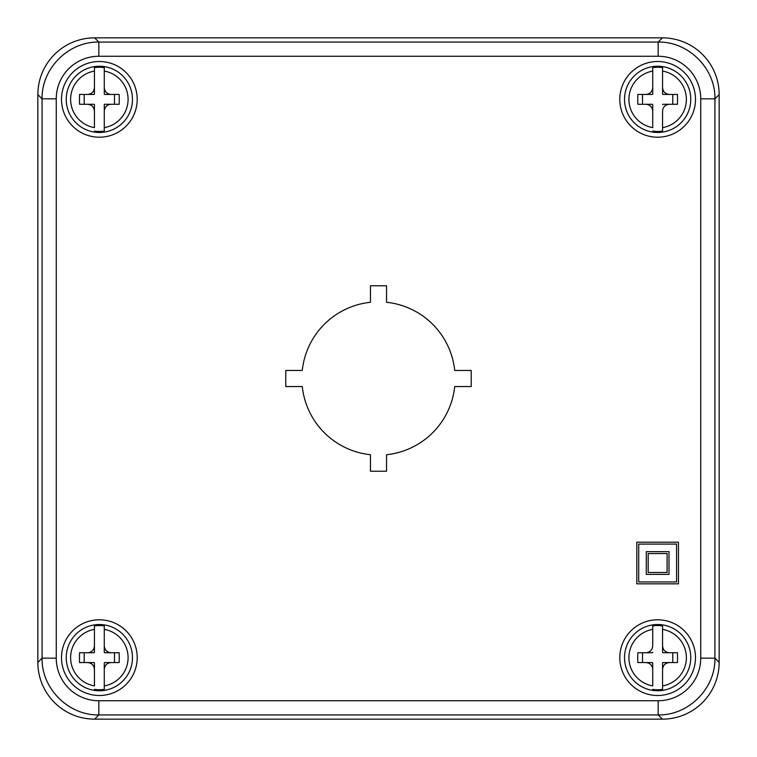 <?xml version="1.0" encoding="UTF-8"?>
<svg xmlns="http://www.w3.org/2000/svg" width="757" height="757" viewBox="0 0 757 757"><rect width="100%" height="100%" fill="white"/><g stroke="black" fill="none" stroke-linecap="round" stroke-linejoin="round"><path stroke-width="1.14" d="M87.538 662.564C91.739 662.943 94.038 665.242 94.436 669.462L94.436 663.037A0.889 0.596 135 0 0 93.963 662.564L79.58 662.564A53.397 26.703 -90 0 1 79.58 652.723L93.963 652.723A0.889 0.596 -135 0 0 94.436 652.25L94.436 645.825C94.038 650.045 91.739 652.345 87.538 652.723M94.436 645.825L94.436 625.916L94.436 645.825M94.436 685.908L94.436 669.462L94.436 685.908A28.681 28.681 0 0 1 94.436 629.379M104.277 669.462C104.674 665.242 106.974 662.943 111.175 662.564L104.75 662.564A0.889 0.596 45 0 0 104.277 663.037L104.277 689.372L104.277 663.037M104.277 652.25L104.277 625.916L104.277 652.25A0.889 0.596 -45 0 0 104.75 652.723L119.133 652.723A53.397 26.703 90 0 1 119.133 662.564L111.175 662.564M104.277 629.379A28.681 28.681 0 0 1 104.277 685.908M111.175 652.723C106.974 652.345 104.674 650.045 104.277 645.825M84.216 652.723L84.216 662.564M114.496 662.564L114.496 652.723M104.277 689.372A32.106 32.106 0 0 1 94.436 689.372M94.436 625.916A32.106 32.106 0 0 1 104.277 625.916M132.475 657.644A33.119 33.119 0 0 1 99.356 690.763A33.119 33.119 0 0 1 66.237 657.644A33.119 33.119 0 0 1 99.356 624.525A33.119 33.119 0 0 1 132.475 657.644M87.538 104.277C91.739 104.655 94.038 106.955 94.436 111.175L94.436 104.75A0.889 0.596 135 0 0 93.963 104.277L79.58 104.277A53.397 26.703 -90 0 1 79.58 94.436L93.963 94.436A0.889 0.596 -135 0 0 94.436 93.963L94.436 87.538C94.038 91.758 91.739 94.057 87.538 94.436M94.436 87.538L94.436 67.628L94.436 87.538M94.436 127.621L94.436 111.175L94.436 127.621A28.681 28.681 0 0 1 94.436 71.092M104.277 111.175C104.674 106.955 106.974 104.655 111.175 104.277L104.75 104.277A0.889 0.596 45 0 0 104.277 104.75L104.277 131.084L104.277 104.75M104.277 93.963L104.277 67.628L104.277 93.963A0.889 0.596 -45 0 0 104.75 94.436L119.133 94.436A53.397 26.703 90 0 1 119.133 104.277L111.175 104.277M104.277 71.092A28.681 28.681 0 0 1 104.277 127.621M111.175 94.436C106.974 94.057 104.674 91.758 104.277 87.538M84.216 94.436L84.216 104.277M114.496 104.277L114.496 94.436M104.277 131.084A32.106 32.106 0 0 1 94.436 131.084M94.436 67.628A32.106 32.106 0 0 1 104.277 67.628M132.475 99.356A33.119 33.119 0 0 1 99.356 132.475A33.119 33.119 0 0 1 66.237 99.356A33.119 33.119 0 0 1 99.356 66.237A33.119 33.119 0 0 1 132.475 99.356M645.825 662.564C650.026 662.943 652.326 665.242 652.723 669.462L652.723 663.037A0.889 0.596 135 0 0 652.25 662.564L637.867 662.564A53.397 26.703 -90 0 1 637.867 652.723L652.25 652.723L642.504 652.723L642.504 662.564M652.723 645.825L652.723 625.916L652.723 645.825C652.326 650.045 650.026 652.345 645.825 652.723M652.723 685.908L652.723 669.462L652.723 685.908A28.681 28.681 0 0 1 652.723 629.379M662.564 669.462C662.962 665.242 665.261 662.943 669.462 662.564L663.037 662.564A0.889 0.596 45 0 0 662.564 663.037L662.564 689.372L662.564 663.037M662.564 652.25L662.564 625.916L662.564 652.25A0.889 0.596 -45 0 0 663.037 652.723L677.42 652.723A53.397 26.703 90 0 1 677.42 662.564L669.462 662.564M662.564 629.379A28.681 28.681 0 0 1 662.564 685.908M669.462 652.723C665.261 652.345 662.962 650.045 662.564 645.825M652.723 652.25A0.889 0.596 -135 0 1 652.25 652.723M672.784 662.564L672.784 652.723M662.564 689.372A32.106 32.106 0 0 1 652.723 689.372M652.723 625.916A32.106 32.106 0 0 1 662.564 625.916M690.763 657.644A33.119 33.119 0 0 1 657.644 690.763A33.119 33.119 0 0 1 624.525 657.644A33.119 33.119 0 0 1 657.644 624.525A33.119 33.119 0 0 1 690.763 657.644M645.825 104.277C650.026 104.655 652.326 106.955 652.723 111.175L652.723 104.75A0.889 0.596 135 0 0 652.25 104.277L637.867 104.277A53.397 26.703 -90 0 1 637.867 94.436L652.25 94.436A0.889 0.596 -135 0 0 652.723 93.963L652.723 87.538C652.326 91.758 650.026 94.057 645.825 94.436M652.723 87.538L652.723 67.628L652.723 87.538M652.723 127.621L652.723 111.175L652.723 127.621A28.681 28.681 0 0 1 652.723 71.092M662.564 111.175L662.564 131.084L662.564 111.175C662.962 106.955 665.261 104.655 669.462 104.277L663.037 104.277L672.784 104.277L672.784 94.436M662.564 104.75A0.889 0.596 45 0 1 663.037 104.277M662.564 93.963L662.564 67.628L662.564 93.963A0.889 0.596 -45 0 0 663.037 94.436L677.42 94.436A53.397 26.703 90 0 1 677.42 104.277L669.462 104.277M662.564 71.092A28.681 28.681 0 0 1 662.564 127.621M669.462 94.436C665.261 94.057 662.962 91.758 662.564 87.538M642.504 94.436L642.504 104.277M662.564 131.084A32.106 32.106 0 0 1 652.723 131.084M652.723 67.628A32.106 32.106 0 0 1 662.564 67.628M690.763 99.356A33.119 33.119 0 0 1 657.644 132.475A33.119 33.119 0 0 1 624.525 99.356A33.119 33.119 0 0 1 657.644 66.237A33.119 33.119 0 0 1 690.763 99.356M676.569 581.944L638.719 581.944L638.719 544.094L676.569 544.094L676.569 581.944M678.461 583.836L636.826 583.836L636.826 542.201L678.461 542.201L678.461 583.836M648.181 553.556L667.106 553.556L667.106 572.481L648.181 572.481L648.181 553.556M668.999 574.374L646.289 574.374L646.289 551.664L668.999 551.664L668.999 574.374M471.233 386.543L454.72 386.543A76.646 76.646 0 0 1 386.543 454.72L386.543 471.233L370.457 471.233L370.457 454.72A76.646 76.646 0 0 1 302.28 386.543L285.767 386.543L285.767 370.457L302.28 370.457A76.646 76.646 0 0 1 370.457 302.28L370.457 285.767L386.543 285.767L386.543 302.28A76.646 76.646 0 0 1 454.72 370.457L471.233 370.457L471.233 386.543M657.644 137.206A37.85 37.85 0 0 1 624.866 80.431A37.85 37.85 0 0 1 690.422 80.431A37.85 37.85 0 0 1 657.644 137.206M657.644 695.494A37.85 37.85 0 0 1 624.866 638.719A37.85 37.85 0 0 1 690.422 638.719A37.85 37.85 0 0 1 657.644 695.494M99.356 695.494A37.85 37.85 0 0 1 66.578 638.719A37.85 37.85 0 0 1 132.134 638.719A37.85 37.85 0 0 1 99.356 695.494M99.356 137.206A37.85 37.85 0 0 1 66.578 80.431A37.85 37.85 0 0 1 132.134 80.431A37.85 37.85 0 0 1 99.356 137.206M98.836 56.255L658.164 56.255A42.591 42.581 -45 0 1 700.745 98.836L700.745 658.164A42.591 42.581 45 0 1 658.164 700.745L98.836 700.745A42.591 42.581 135 0 1 56.255 658.164L56.255 98.836A42.591 42.581 -135 0 1 98.836 56.255L98.836 42.07C68.49 41.436 41.436 68.49 42.07 98.836L42.07 658.164C41.436 688.51 68.49 715.564 98.836 714.93L658.164 714.93C688.51 715.564 715.564 688.51 714.93 658.164L714.93 98.836C715.564 68.49 688.51 41.436 658.164 42.07L98.836 42.07L94.616 37.85L662.384 37.85A56.794 56.775 -45 0 1 719.15 94.616L719.15 662.384A56.794 56.775 45 0 1 662.384 719.15L94.616 719.15A56.794 56.775 135 0 1 37.85 662.384L37.85 94.616A56.794 56.775 -135 0 1 94.616 37.85M37.85 662.384L42.07 658.164L56.255 658.164M56.255 98.836L42.07 98.836L37.85 94.616M658.164 56.255L658.164 42.07L662.384 37.85M700.745 98.836L714.93 98.836L719.15 94.616M700.745 658.164L714.93 658.164L719.15 662.384M658.164 700.745L658.164 714.93L662.384 719.15M98.836 700.745L98.836 714.93L94.616 719.15"/></g></svg>
